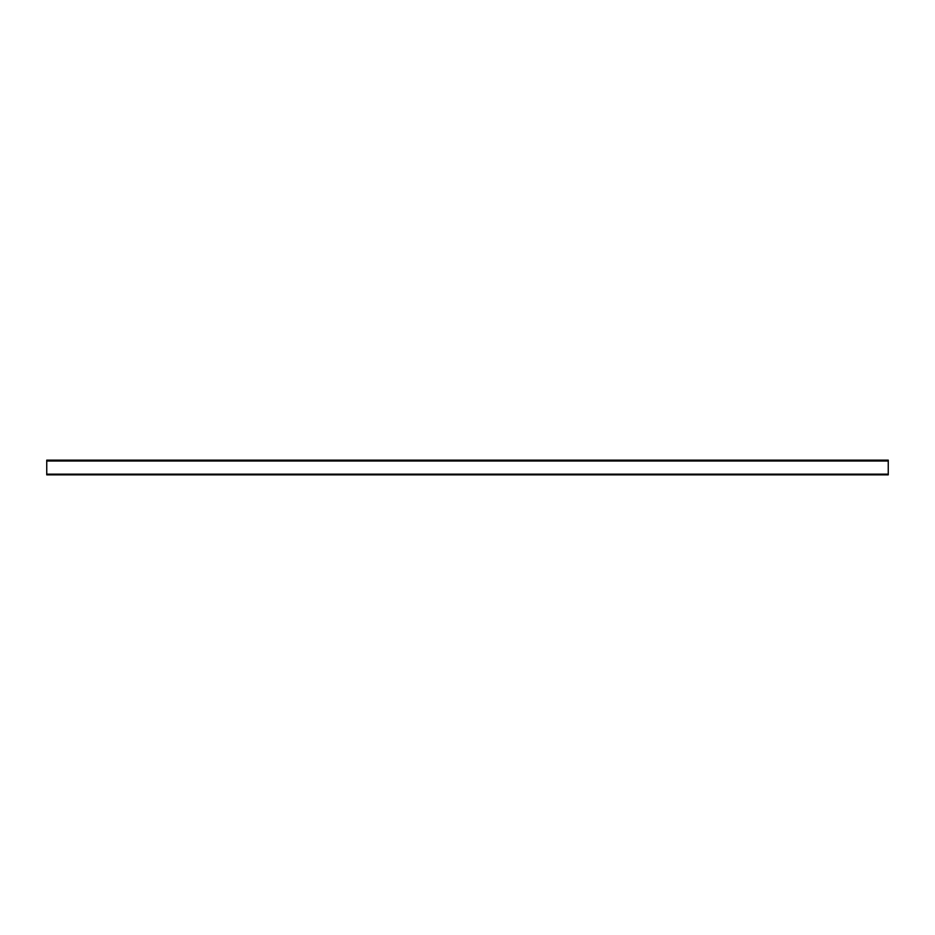 <?xml version="1.0" encoding="UTF-8"?>
<svg xmlns="http://www.w3.org/2000/svg" width="935" height="935" viewBox="0 0 935 935"><rect width="100%" height="100%" fill="white"/><g stroke="black" fill="none" stroke-linecap="round" stroke-linejoin="round"><path stroke-width="1.4" d="M46.75 474.863L888.25 474.863L888.25 460.137L46.75 460.137L46.75 474.863M46.75 474.162L888.25 474.162M46.75 461.013L888.25 461.013"/></g></svg>
